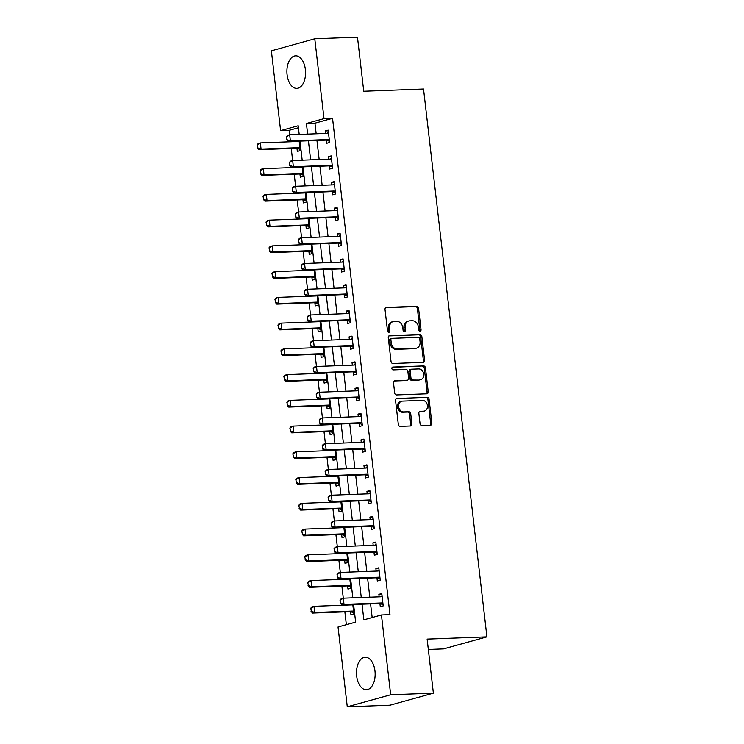 <?xml version="1.0" encoding="UTF-8"?>
<svg xmlns="http://www.w3.org/2000/svg" width="744" height="744" viewBox="0 0 744 744"><rect width="100%" height="100%" fill="white"/><g stroke="black" fill="none" stroke-linecap="round" stroke-linejoin="round"><path stroke-width="1.12" d="M420.034 331.164A1.432 1.163 74.5 0 0 421.039 329.713L418.556 308.23A2.046 1.665 74.5 0 0 416.64 306.268L386.462 307.402A2.046 1.665 74.5 0 0 385.02 309.485L387.503 330.968A1.432 1.163 74.5 0 0 389.847 330.875L389.531 328.095A6.556 5.32 74.5 0 1 393.148 321.585A6.556 5.32 74.5 0 1 394.143 321.427L396.664 321.334A6.556 5.32 74.5 0 1 402.774 327.602L403.099 330.382A1.432 1.163 74.5 0 0 405.443 330.289L405.127 327.518A6.556 5.32 74.5 0 1 408.744 320.999A6.556 5.32 74.5 0 1 409.739 320.841L412.26 320.748A6.556 5.32 74.5 0 1 418.37 327.016L418.695 329.797A1.432 1.163 74.5 0 0 420.034 331.164M419.607 331.089A1.432 1.163 74.5 0 0 419.867 330.038L417.384 308.555A2.046 1.665 74.5 0 0 415.468 306.593L385.643 307.718M388.414 332.261A1.432 1.163 74.5 0 0 388.675 331.201L388.359 328.42L389.531 328.095M404.011 331.675A1.432 1.163 74.5 0 0 404.271 330.615L403.955 327.844L405.127 327.518M356.664 676.036A16.275 9.328 87.9 0 1 365.202 657.24A16.275 9.328 87.9 0 1 374.967 670.958A16.275 9.328 87.9 0 1 366.42 689.753A16.275 9.328 87.9 0 1 356.664 676.036M287.082 74.642A16.275 9.328 87.9 0 1 295.619 55.846A16.275 9.328 87.9 0 1 305.384 69.573A16.275 9.328 87.9 0 1 296.837 88.369A16.275 9.328 87.9 0 1 287.082 74.642M420.034 423.596A2.046 1.665 74.5 0 0 421.941 425.559L430.413 425.243A2.046 1.665 74.5 0 0 431.855 423.159L429.093 399.305A2.046 1.665 74.5 0 0 427.186 397.343L396.998 398.477A2.046 1.665 74.5 0 0 395.557 400.56L398.319 424.415A2.046 1.665 74.5 0 0 400.226 426.377L410.456 425.987A2.046 1.665 74.5 0 0 411.897 423.903L410.716 413.692A2.046 1.665 74.5 0 0 408.809 411.739L403.732 411.925A5.478 4.445 74.5 0 1 398.7 407.201A5.478 4.445 74.5 0 1 401.648 401.239A5.478 4.445 74.5 0 1 402.485 401.109L422.35 400.365A5.478 4.445 74.5 0 1 427.382 405.089A5.478 4.445 74.5 0 1 424.443 411.051A5.478 4.445 74.5 0 1 423.606 411.181L420.295 411.311A2.046 1.665 74.5 0 0 418.853 413.394L420.034 423.596M298.428 127.745L289.146 130.321L280.609 130.637L271.374 50.834L314.777 38.8L357.483 37.2L363.742 91.261L423.531 89.02L486.92 636.864L427.13 639.105L433.38 693.166L390.674 694.775L347.271 706.8L338.036 626.987L355.632 622.114L353.595 604.5M314.777 38.8L324.012 118.612L306.416 123.485L307.644 134.106M362.03 604.184L363.844 619.845L381.44 614.962L389.986 614.646L332.549 118.287L324.012 118.612M381.44 614.962L390.674 694.775M423.131 362.375A2.046 1.665 74.5 0 0 424.582 360.282L421.82 336.428A2.046 1.665 74.5 0 0 419.904 334.474L389.726 335.6A2.046 1.665 74.5 0 0 388.284 337.692L391.037 361.547A2.046 1.665 74.5 0 0 392.953 363.5L423.131 362.375M425.456 367.871L428.219 391.725A2.046 1.665 74.5 0 1 426.777 393.809L396.589 394.934A2.046 1.665 74.5 0 1 394.673 392.981L393.492 382.769A2.046 1.665 74.5 0 1 394.943 380.686L407.182 380.231A2.046 1.665 74.5 0 0 408.623 378.138L407.842 371.368A2.046 1.665 74.5 0 0 405.926 369.415L393.185 369.889A1.432 1.163 74.5 0 1 392.86 367.062L423.541 365.909A2.046 1.665 74.5 0 1 425.456 367.871L424.285 368.187L427.047 392.051L428.219 391.725M332.549 118.287L314.954 123.169L316.181 133.78M316.953 140.467L319.167 159.523M319.939 166.21L322.143 185.275M322.915 191.952L325.119 211.017M325.891 217.694L328.095 236.759M328.876 243.446L331.08 262.502M331.852 269.188L334.056 288.254M334.828 294.931L337.032 313.996M337.804 320.673L340.017 339.738M340.789 346.425L342.993 365.481M343.765 372.167L345.969 391.223M346.741 397.91L348.945 416.975M349.727 423.652L351.931 442.717M352.703 449.395L354.907 468.46M355.678 475.146L357.883 494.202M358.654 500.889L360.868 519.954M361.64 526.631L363.844 545.696M364.616 552.374L366.82 571.439M367.592 578.125L369.805 597.181M370.577 603.868L372.158 617.539M326.309 140.179L326.672 143.304L329.601 142.485L328.169 130.135L325.24 130.944L325.528 133.427M329.285 165.921L329.648 169.046L332.577 168.237L331.145 155.877L328.216 156.686L328.504 159.179M332.261 191.673L332.624 194.788L335.563 193.979L334.13 181.62L331.192 182.429L331.48 184.921M335.246 217.415L335.6 220.531L338.539 219.722L337.106 207.362L334.177 208.18L334.465 210.664M338.222 243.158L338.585 246.283L341.515 245.464L340.082 233.114L337.153 233.923L337.441 236.406M341.198 268.9L341.561 272.025L344.491 271.216L343.068 258.856L340.129 259.665L340.417 262.158M344.184 294.652L344.537 297.767L347.476 296.958L346.044 284.599L343.114 285.408L343.403 287.9M347.16 320.394L347.522 323.51L350.452 322.701L349.02 310.341L346.09 311.159L346.379 313.643M350.136 346.137L350.498 349.262L353.428 348.443L352.005 336.083L349.066 336.902L349.354 339.385M353.112 371.879L353.474 375.004L356.413 374.186L354.981 361.835L352.042 362.644L352.331 365.137M356.097 397.631L356.46 400.746L359.389 399.937L357.957 387.578L355.028 388.387L355.316 390.879M359.073 423.373L359.436 426.489L362.365 425.68L360.933 413.32L358.004 414.138L358.292 416.621M362.049 449.116L362.412 452.24L365.341 451.422L363.918 439.062L360.979 439.881L361.268 442.364M365.034 474.858L365.388 477.983L368.327 477.164L366.894 464.814L363.965 465.623L364.253 468.106M368.01 500.6L368.373 503.725L371.303 502.916L369.87 490.556L366.941 491.366L367.229 493.858M370.986 526.352L371.349 529.468L374.279 528.659L372.856 516.299L369.917 517.108L370.205 519.6M373.962 552.095L374.325 555.21L377.264 554.401L375.832 542.041L372.902 542.86L373.181 545.343M376.948 577.837L377.31 580.962L380.24 580.143L378.808 567.793L375.878 568.602L376.166 571.085M379.924 603.579L380.286 606.704L383.216 605.895L381.784 593.535L378.854 594.344L379.142 596.837M289.146 130.321L289.667 134.785M291.248 148.456L292.643 160.527M294.224 174.198L295.619 186.27M297.2 199.941L298.604 212.012L336.195 210.599A2.083 1.693 74.5 0 0 336.707 210.487L337.432 210.161M300.185 225.692L301.58 237.755L339.18 236.341A2.083 1.693 74.5 0 0 339.683 236.229L340.408 235.913M303.161 251.435L304.556 263.506L342.156 262.093A2.083 1.693 74.5 0 0 342.668 261.972L343.384 261.656M306.137 277.177L307.532 289.249L345.132 287.835A2.083 1.693 74.5 0 0 345.644 287.714L346.369 287.398M309.123 302.92L310.518 314.991L348.118 313.577A2.083 1.693 74.5 0 0 348.62 313.466L349.345 313.14M312.099 328.671L313.494 340.733L351.094 339.32A2.083 1.693 74.5 0 0 351.596 339.208L352.321 338.892M315.075 354.414L316.47 366.485L354.07 365.072A2.083 1.693 74.5 0 0 354.581 364.951L355.307 364.634M318.051 380.156L319.455 392.228L357.055 390.814A2.083 1.693 74.5 0 0 357.557 390.693L358.283 390.377M321.036 405.899L322.431 417.97L360.031 416.556A2.083 1.693 74.5 0 0 360.533 416.445L361.259 416.119M324.012 431.641L325.407 443.712L363.007 442.299A2.083 1.693 74.5 0 0 363.518 442.187L364.244 441.862M326.988 457.393L328.383 469.455L365.983 468.041A2.083 1.693 74.5 0 0 366.494 467.93L367.22 467.613M329.973 483.135L331.368 495.206M332.949 508.877L334.344 520.949M335.925 534.62L337.32 546.691M338.901 560.371L340.306 572.434M341.887 586.114L343.282 598.185M344.863 611.856L346.351 624.69M296.977 148.307L297.34 151.432L300.269 150.613L299.172 141.127M299.962 174.05L300.316 177.174L303.254 176.356L302.157 166.879M302.938 199.801L303.301 202.917L306.23 202.108L305.133 192.622M305.914 225.544L306.277 228.659L309.206 227.85L308.109 218.364M308.89 251.286L309.253 254.411L312.192 253.592L311.094 244.106M311.876 277.028L312.238 280.153L315.168 279.335L314.07 269.858M314.852 302.771L315.214 305.896L318.144 305.087L317.046 295.601M317.828 328.523L318.19 331.638L321.129 330.829L320.032 321.343M320.813 354.265L321.166 357.38L324.105 356.571L323.008 347.085M323.789 380.007L324.152 383.132L327.081 382.314L325.984 372.828M326.765 405.75L327.127 408.875L330.057 408.056L328.96 398.579M329.75 431.501L330.103 434.617L333.042 433.808L331.945 424.322M332.726 457.244L333.089 460.359L336.018 459.55L334.921 450.064M335.702 482.986L336.065 486.111L338.994 485.293L337.897 475.807M338.678 508.729L339.041 511.853L341.98 511.035L340.882 501.558M341.663 534.48L342.026 537.596L344.956 536.787L343.858 527.301M344.639 560.223L345.002 563.338L347.932 562.529L346.834 553.043M347.615 585.965L347.978 589.081L350.908 588.271L349.81 578.786M350.601 611.707L350.954 614.832L353.893 614.014L352.796 604.537M428.33 649.466L443.517 648.889L486.92 636.864M433.38 693.166L389.977 705.2L347.271 706.8M299.2 134.422L298.204 125.764L280.609 130.637M352.823 597.823L350.619 578.758M349.838 572.08L347.634 553.015M346.862 546.329L344.658 527.273M343.886 520.586L341.682 501.521M340.91 494.844L338.697 475.779M337.925 469.101L335.721 450.036M334.949 443.35L332.745 424.294M331.973 417.607L329.759 398.542M328.988 391.865L326.783 372.8M326.012 366.122L323.807 347.057M323.036 340.371L320.831 321.315M320.05 314.628L317.846 295.573M317.074 288.886L314.87 269.821M314.098 263.144L311.894 244.078M311.122 237.401L308.909 218.336M308.137 211.649L305.933 192.594M305.161 185.907L302.957 166.842M302.185 160.165L299.981 141.1M308.416 140.783L310.62 159.848M311.392 166.526L313.596 185.591M314.368 192.278L316.581 211.333M317.353 218.02L319.557 237.085M320.329 243.762L322.533 262.827M323.305 269.505L325.509 288.57M326.291 295.256L328.495 314.312M329.267 320.999L331.471 340.055M332.243 346.741L334.447 365.806M335.228 372.484L337.432 391.549M338.204 398.226L340.408 417.291M341.18 423.978L343.384 443.033M344.156 449.72L346.369 468.785M347.141 475.463L349.345 494.528M350.117 501.205L352.321 520.27M353.093 526.957L355.297 546.012M356.078 552.699L358.283 571.764M359.054 578.441L361.259 597.506M314.954 123.169L306.416 123.485M325.24 130.944L328.253 130.832M328.216 156.686L331.229 156.575M331.192 182.429L334.205 182.317M334.177 208.18L337.19 208.069M337.153 233.923L340.166 233.811M340.129 259.665L343.142 259.554M343.114 285.408L346.127 285.296M346.09 311.159L349.103 311.038M349.066 336.902L352.079 336.79M352.042 362.644L355.065 362.533M355.028 388.387L358.041 388.275M358.004 414.138L361.017 414.017M360.979 439.881L363.993 439.769M363.965 465.623L366.978 465.512M366.941 491.366L369.954 491.254M369.917 517.108L372.93 516.996M372.902 542.86L375.915 542.748M375.878 568.602L378.891 568.49M378.854 594.344L381.867 594.233M408.744 320.999L407.563 321.324A6.556 5.32 74.5 0 0 403.955 327.844M393.148 321.585L391.967 321.91A6.556 5.32 74.5 0 0 388.359 328.42M422.778 362.384A2.046 1.665 74.5 0 0 423.401 360.608L420.648 336.753A2.046 1.665 74.5 0 0 418.733 334.8L388.907 335.916M419.728 338.743A1.432 1.163 74.5 0 0 418.388 337.367L391.893 338.362A1.432 1.163 74.5 0 0 390.888 339.822L391.223 342.752A6.556 5.32 74.5 0 0 397.343 349.02L415.45 348.341A6.556 5.32 74.5 0 0 416.454 348.192A6.556 5.32 74.5 0 0 420.062 341.673L419.728 338.743M390.721 338.687A1.432 1.163 74.5 0 0 389.707 340.148L390.888 339.822M416.454 348.192L415.273 348.518A6.556 5.32 74.5 0 1 414.278 348.666L396.161 349.345A6.556 5.32 74.5 0 1 390.051 343.077L389.707 340.148M426.414 393.818A2.046 1.665 74.5 0 0 427.047 392.051M394.125 380.993L406.01 380.556A2.046 1.665 74.5 0 0 406.615 380.379M392.19 367.369L423.541 365.909M419.886 379.747A5.478 4.445 74.5 0 0 420.723 379.617A5.478 4.445 74.5 0 0 423.662 373.665A5.478 4.445 74.5 0 0 418.63 368.931L411.627 369.201A2.046 1.665 74.5 0 0 410.186 371.284L410.967 378.054A2.046 1.665 74.5 0 0 412.883 380.017L418.714 380.072A5.478 4.445 74.5 0 0 419.551 379.942L420.723 379.617M410.456 369.526A2.046 1.665 74.5 0 0 409.014 371.609L410.186 371.284M418.714 380.072L411.711 380.342A2.046 1.665 74.5 0 1 409.795 378.38L409.014 371.609M424.285 368.187A2.046 1.665 74.5 0 0 422.369 366.234M424.443 411.051L423.271 411.376A5.478 4.445 74.5 0 1 422.434 411.506L419.477 411.618M401.648 401.239L400.467 401.565A5.478 4.445 74.5 0 0 397.529 407.526A5.478 4.445 74.5 0 0 402.56 412.25L403.732 411.925M410.102 426.005A2.046 1.665 74.5 0 0 410.725 424.229L409.544 414.017A2.046 1.665 74.5 0 0 407.628 412.064L402.56 412.25M430.06 425.252A2.046 1.665 74.5 0 0 430.683 423.485L427.921 399.63A2.046 1.665 74.5 0 0 426.005 397.668L396.18 398.784M257.08 144.875L257.787 147.861L257.08 144.875L258.242 143.49L260.353 142.904L261.07 149.079L298.651 147.675A2.083 1.693 -105.5 0 1 299.181 147.749L299.972 148.01M257.787 147.861L261.07 149.079L258.959 149.665L296.54 148.261A2.083 1.693 -105.5 0 1 297.07 148.335L300.13 149.349M298.986 141.137L298.446 141.379A2.083 1.693 -105.5 0 1 297.935 141.49L260.353 142.904L257.433 144.773M298.13 141.174L297.349 141.518M257.433 147.963L258.959 149.665M326.672 133.39L328.457 132.599M286.403 136.747L286.766 139.835L286.403 136.747L287.565 135.362L289.676 134.776L327.267 133.362A2.083 1.693 74.5 0 0 327.769 133.25L328.495 132.934M329.304 139.881L328.504 139.621A2.083 1.693 74.5 0 0 327.974 139.547L290.393 140.951L288.281 141.537L286.766 139.835M329.453 141.221L326.393 140.207A2.083 1.693 74.5 0 0 325.863 140.132L288.281 141.537M286.756 136.645L289.676 134.776L290.393 140.951L287.11 139.742M260.056 170.618L260.763 173.612L260.056 170.618L261.218 169.232L263.329 168.646L264.046 174.821L301.627 173.417A2.083 1.693 -105.5 0 1 302.157 173.492L302.947 173.752M260.763 173.612L264.046 174.821L261.935 175.407L299.516 174.003A2.083 1.693 -105.5 0 1 300.046 174.077L303.106 175.091M301.962 166.879L301.422 167.121A2.083 1.693 -105.5 0 1 300.911 167.242L263.329 168.646L260.409 170.516M301.106 166.916L300.325 167.261M260.409 173.705L261.935 175.407M263.032 196.36L263.748 199.355L263.032 196.36L264.194 194.975L266.306 194.389L267.022 200.573L304.612 199.16A2.083 1.693 -105.5 0 1 305.133 199.234L305.933 199.504M263.748 199.355L267.022 200.573L264.911 201.159L302.501 199.745A2.083 1.693 -105.5 0 1 303.022 199.82L306.082 200.833M304.938 192.631L304.398 192.863A2.083 1.693 -105.5 0 1 303.896 192.984L266.306 194.389L263.385 196.267M304.082 192.659L303.301 193.003M263.395 199.448L264.911 201.159M266.017 222.103L266.724 225.097L266.017 222.103L267.18 220.717L269.291 220.14L270.007 226.316L307.588 224.902A2.083 1.693 -105.5 0 1 308.118 224.986L308.909 225.246M266.724 225.097L270.007 226.316L267.887 226.901L305.477 225.488A2.083 1.693 -105.5 0 1 306.007 225.572L309.067 226.585M307.923 218.373L307.374 218.615A2.083 1.693 -105.5 0 1 306.872 218.727L269.291 220.14L266.361 222.01M307.067 218.401L306.286 218.745M266.371 225.2L267.887 226.901M329.648 159.132L331.433 158.351M289.379 162.49L289.742 165.577L289.379 162.49L290.541 161.104L292.662 160.518L330.243 159.114A2.083 1.693 74.5 0 0 330.745 158.993L331.471 158.677M332.28 165.633L331.489 165.363A2.083 1.693 74.5 0 0 330.959 165.289L293.368 166.703L291.257 167.288L289.742 165.577M332.428 166.963L329.378 165.949A2.083 1.693 74.5 0 0 328.848 165.875L291.257 167.288M289.732 162.397L292.662 160.518L293.368 166.703L290.095 165.484M332.633 184.875L334.419 184.094M292.364 188.232L292.718 191.32L292.364 188.232L293.527 186.846L295.638 186.27L333.219 184.856A2.083 1.693 74.5 0 0 333.731 184.735L334.456 184.419M335.256 191.375L334.465 191.115A2.083 1.693 74.5 0 0 333.935 191.031L296.354 192.445L294.243 193.031L292.718 191.32M335.414 192.705L332.354 191.701A2.083 1.693 74.5 0 0 331.824 191.617L294.243 193.031M292.718 188.139L295.638 186.27L296.354 192.445L293.071 191.227M335.609 210.626L337.395 209.836M295.34 213.984L296.503 212.598L298.614 212.012L299.33 218.187L297.219 218.773L295.703 217.071L295.694 213.881L295.703 217.071M338.232 217.118L337.441 216.857A2.083 1.693 74.5 0 0 336.911 216.783L299.33 218.187L296.047 216.969M338.39 218.457L335.33 217.443A2.083 1.693 74.5 0 0 334.8 217.36L297.219 218.773M295.694 213.881L298.614 212.012M268.993 247.854L269.7 250.84L268.993 247.854L270.156 246.469L272.267 245.883L272.983 252.058L310.564 250.654A2.083 1.693 -105.5 0 1 311.094 250.728L311.885 250.988M269.7 250.84L272.983 252.058L270.872 252.644L308.453 251.239A2.083 1.693 -105.5 0 1 308.983 251.314L312.043 252.328M310.899 244.116L310.36 244.358A2.083 1.693 -105.5 0 1 309.848 244.469L272.267 245.883L269.347 247.752M310.043 244.153L309.262 244.497M269.347 250.942L270.872 252.644M338.585 236.369L340.371 235.578M298.316 239.726L299.479 238.34L301.59 237.755L302.306 243.93L300.195 244.516L298.679 242.814L298.669 239.624L298.679 242.814M341.217 242.86L340.427 242.6A2.083 1.693 74.5 0 0 339.896 242.525L302.306 243.93L299.032 242.711M341.366 244.199L338.306 243.186A2.083 1.693 74.5 0 0 337.785 243.111L300.195 244.516M298.669 239.624L301.59 237.755M271.969 273.597L272.676 276.582L271.969 273.597L273.132 272.211L275.243 271.625L275.959 277.8L313.54 276.396A2.083 1.693 -105.5 0 1 314.07 276.47L314.87 276.731M272.676 276.582L275.959 277.8L273.848 278.386L311.429 276.982A2.083 1.693 -105.5 0 1 311.959 277.056L315.019 278.07M313.875 269.858L313.336 270.1A2.083 1.693 -105.5 0 1 312.833 270.212L275.243 271.625L272.323 273.494M313.019 269.895L312.238 270.239M272.332 276.684L273.848 278.386M274.945 299.339L275.661 302.334L274.945 299.339L276.108 297.953L278.228 297.368L278.935 303.552L316.526 302.138A2.083 1.693 -105.5 0 1 317.056 302.213L317.846 302.483M275.661 302.334L278.935 303.552L276.824 304.138L314.414 302.724A2.083 1.693 -105.5 0 1 314.945 302.799L317.995 303.812M316.86 295.61L316.312 295.842A2.083 1.693 -105.5 0 1 315.809 295.963L278.228 297.368L275.299 299.246M316.005 295.638L315.214 295.982M275.308 302.427L276.824 304.138M277.931 325.082L278.637 328.076L277.931 325.082L279.093 323.696L281.204 323.119L281.92 329.294L319.502 327.881A2.083 1.693 -105.5 0 1 320.032 327.964L320.822 328.225M278.637 328.076L281.92 329.294L279.809 329.88L317.39 328.467A2.083 1.693 -105.5 0 1 317.921 328.55L320.98 329.555M319.836 321.352L319.297 321.585A2.083 1.693 -105.5 0 1 318.785 321.706L281.204 323.119L278.284 324.988M318.981 321.38L318.2 321.724M278.284 328.169L279.809 329.88M280.907 350.824L281.613 353.819L280.907 350.824L282.069 349.447L284.18 348.862L284.896 355.037L322.478 353.632A2.083 1.693 -105.5 0 1 323.008 353.707L323.798 353.967M281.613 353.819L284.896 355.037L282.785 355.623L320.366 354.209A2.083 1.693 -105.5 0 1 320.897 354.293L323.956 355.307M322.812 347.095L322.273 347.336A2.083 1.693 -105.5 0 1 321.771 347.448L284.18 348.862L281.26 350.731M321.957 347.123L321.176 347.476M281.269 353.921L282.785 355.623M283.882 376.576L284.599 379.561L283.882 376.576L285.045 375.19L287.156 374.604L287.872 380.779L325.463 379.375A2.083 1.693 -105.5 0 1 325.993 379.449L326.783 379.71M284.599 379.561L287.872 380.779L285.761 381.365L323.352 379.961A2.083 1.693 -105.5 0 1 323.882 380.035L326.932 381.049M325.788 372.837L325.249 373.079A2.083 1.693 -105.5 0 1 324.747 373.19L287.156 374.604L284.236 376.473M324.933 372.874L324.152 373.218M284.245 379.663L285.761 381.365M341.57 262.111L343.347 261.33M301.301 265.469L302.464 264.083L304.575 263.497L305.291 269.681L303.18 270.267L301.655 268.556L301.655 265.366L301.655 268.556M344.193 268.612L343.403 268.342A2.083 1.693 74.5 0 0 342.872 268.268L305.291 269.681L302.008 268.463M344.351 269.942L341.291 268.928A2.083 1.693 74.5 0 0 340.761 268.854L303.18 270.267M301.655 265.366L304.575 263.497M344.546 287.854L346.332 287.072M304.277 291.211L305.44 289.825L307.551 289.239L308.267 295.424L306.156 296.01L304.631 294.298L304.631 291.118L304.631 294.298M347.169 294.354L346.379 294.094A2.083 1.693 74.5 0 0 345.848 294.01L308.267 295.424L304.984 294.206M347.327 295.684L344.267 294.671A2.083 1.693 74.5 0 0 343.737 294.596L306.156 296.01M304.631 291.118L307.551 289.239M347.522 313.596L349.308 312.815M307.253 316.953L308.416 315.577L310.527 314.991L311.243 321.166L309.132 321.752L307.616 320.05L307.607 316.86L307.616 320.05M350.154 320.097L349.354 319.836A2.083 1.693 74.5 0 0 348.834 319.753L311.243 321.166L307.969 319.948M350.303 321.436L347.243 320.422A2.083 1.693 74.5 0 0 346.713 320.339L309.132 321.752M307.607 316.86L310.527 314.991M350.498 339.348L352.284 338.557M310.239 342.705L311.401 341.319L313.512 340.733L314.219 346.909L312.108 347.495L310.592 345.793L310.583 342.603L310.592 345.793M353.13 345.839L352.34 345.579A2.083 1.693 74.5 0 0 351.81 345.504L314.219 346.909L310.946 345.69M353.279 347.178L350.229 346.165A2.083 1.693 74.5 0 0 349.699 346.09L312.108 347.495M310.583 342.603L313.512 340.733M353.484 365.09L355.269 364.3M313.215 368.447L314.377 367.062L316.488 366.476L317.204 372.66L315.093 373.237L313.568 371.535L313.568 368.345L313.568 371.535M356.106 371.582L355.316 371.321A2.083 1.693 74.5 0 0 354.786 371.247L317.204 372.66L313.922 371.442M356.264 372.921L353.205 371.907A2.083 1.693 74.5 0 0 352.675 371.833L315.093 373.237M313.568 368.345L316.488 366.476M286.868 402.318L287.575 405.313L286.868 402.318L288.03 400.932L290.141 400.346L290.858 406.531L328.439 405.117A2.083 1.693 -105.5 0 1 328.969 405.192L329.759 405.461M287.575 405.313L290.858 406.531L288.746 407.108L326.328 405.703A2.083 1.693 -105.5 0 1 326.858 405.778L329.918 406.791M328.774 398.579L328.234 398.821A2.083 1.693 -105.5 0 1 327.723 398.942L290.141 400.346L287.221 402.216M327.918 398.617L327.137 398.961M287.221 405.406L288.746 407.108M356.46 390.833L358.245 390.051M316.191 394.19L317.353 392.804L319.464 392.218L320.18 398.403L318.069 398.989L316.553 397.277L316.544 394.097L316.553 397.277M359.082 397.333L358.292 397.064A2.083 1.693 74.5 0 0 357.762 396.989L320.18 398.403L316.898 397.184M359.24 398.663L356.181 397.649A2.083 1.693 74.5 0 0 355.651 397.575L318.069 398.989M316.544 394.097L319.464 392.218M289.844 428.06L290.551 431.055L289.844 428.06L291.006 426.675L293.117 426.089L293.834 432.273L331.415 430.86A2.083 1.693 -105.5 0 1 331.945 430.943L332.735 431.204M290.551 431.055L293.834 432.273L291.722 432.859L329.304 431.446A2.083 1.693 -105.5 0 1 329.834 431.52L332.894 432.534M331.75 424.331L331.21 424.564A2.083 1.693 -105.5 0 1 330.699 424.685L293.117 426.089L290.197 427.967M330.894 424.359L330.113 424.703M290.197 431.148L291.722 432.859M359.436 416.575L361.221 415.794M319.167 419.932L320.329 418.556L322.44 417.97L323.156 424.145L321.045 424.731L319.529 423.029L319.52 419.839L319.529 423.029M362.068 423.076L361.277 422.815A2.083 1.693 74.5 0 0 360.747 422.732L323.156 424.145L319.883 422.927M362.216 424.415L359.166 423.401A2.083 1.693 74.5 0 0 358.636 423.317L321.045 424.731M319.52 419.839L322.44 417.97M292.82 453.803L293.536 456.797L292.82 453.803L293.982 452.426L296.093 451.841L296.81 458.016L334.4 456.602A2.083 1.693 -105.5 0 1 334.921 456.686L335.721 456.946M293.536 456.797L296.81 458.016L294.698 458.602L332.289 457.188A2.083 1.693 -105.5 0 1 332.81 457.272L335.87 458.285M334.726 450.074L334.186 450.315A2.083 1.693 -105.5 0 1 333.684 450.427L296.093 451.841L293.173 453.71M333.87 450.101L333.089 450.446M293.183 456.9L294.698 458.602M362.421 442.327L364.197 441.536M322.152 445.684L323.315 444.298L325.426 443.712L326.142 449.888L324.031 450.473L322.505 448.772L322.505 445.582L322.505 448.772M365.044 448.818L364.253 448.558A2.083 1.693 74.5 0 0 363.723 448.483L326.142 449.888L322.859 448.669M365.202 450.157L362.142 449.144A2.083 1.693 74.5 0 0 361.612 449.069L324.031 450.473M322.505 445.582L325.426 443.712M295.805 479.555L296.512 482.54L295.805 479.555L296.968 478.169L299.079 477.583L299.786 483.758L337.376 482.354A2.083 1.693 -105.5 0 1 337.906 482.428L338.697 482.689M296.512 482.54L299.786 483.758L297.674 484.344L335.265 482.94A2.083 1.693 -105.5 0 1 335.795 483.014L338.855 484.028M337.711 475.816L337.162 476.058A2.083 1.693 -105.5 0 1 336.66 476.169L299.079 477.583L296.149 479.452M336.855 475.853L336.065 476.197M296.159 482.642L297.674 484.344M365.397 468.069L367.183 467.279M325.128 471.426L326.291 470.041L328.402 469.455L329.118 475.63L327.007 476.216L325.481 474.514L325.481 471.324L325.481 474.514M368.02 474.56L367.229 474.3A2.083 1.693 74.5 0 0 366.699 474.226L329.118 475.63L325.835 474.421M368.178 475.9L365.118 474.886A2.083 1.693 74.5 0 0 364.588 474.812L327.007 476.216M325.481 471.324L328.402 469.455M298.781 505.297L299.488 508.291L298.781 505.297L299.944 503.911L302.055 503.325L302.771 509.501L340.352 508.096A2.083 1.693 -105.5 0 1 340.882 508.171L341.673 508.431M299.488 508.291L302.771 509.501L300.66 510.086L338.241 508.682A2.083 1.693 -105.5 0 1 338.771 508.756L341.831 509.77M340.687 501.558L340.148 501.8A2.083 1.693 -105.5 0 1 339.636 501.921L302.055 503.325L299.135 505.195M339.831 501.596L339.05 501.94M299.135 508.385L300.66 510.086M368.373 493.811L370.159 493.03M328.104 497.169L328.467 500.256L328.104 497.169L329.267 495.783L331.378 495.197L368.968 493.793A2.083 1.693 74.5 0 0 369.47 493.672L370.196 493.356M371.005 500.312L370.205 500.042A2.083 1.693 74.5 0 0 369.684 499.968L332.094 501.382L329.983 501.968L328.467 500.256M371.154 501.642L368.094 500.628A2.083 1.693 74.5 0 0 367.573 500.554L329.983 501.968M328.457 497.076L331.378 495.197L332.094 501.382L328.82 500.163M301.757 531.039L302.464 534.034L301.757 531.039L302.92 529.654L305.031 529.068L305.747 535.252L343.328 533.839A2.083 1.693 -105.5 0 1 343.858 533.913L344.649 534.183M302.464 534.034L305.747 535.252L303.636 535.838L341.217 534.424A2.083 1.693 -105.5 0 1 341.747 534.499L344.807 535.513M343.663 527.31L343.124 527.543A2.083 1.693 -105.5 0 1 342.621 527.663L305.031 529.068L302.111 530.946M342.807 527.338L342.026 527.682M302.12 534.127L303.636 535.838M371.358 519.554L373.135 518.773M331.089 522.911L331.443 525.999L331.089 522.911L332.252 521.525L334.363 520.949L371.944 519.535A2.083 1.693 74.5 0 0 372.446 519.414L373.172 519.098M373.981 526.054L373.19 525.794A2.083 1.693 74.5 0 0 372.66 525.71L335.079 527.124L332.959 527.71L331.443 525.999M374.139 527.384L371.079 526.38A2.083 1.693 74.5 0 0 370.549 526.296L332.959 527.71M331.433 522.818L334.363 520.949L335.079 527.124L331.796 525.906M304.733 556.782L305.449 559.776L304.733 556.782L305.896 555.396L308.007 554.819L308.723 560.995L346.313 559.581A2.083 1.693 -105.5 0 1 346.844 559.665L347.634 559.925M305.449 559.776L308.723 560.995L306.612 561.581L344.202 560.167A2.083 1.693 -105.5 0 1 344.732 560.251L347.783 561.264M346.648 553.052L346.099 553.285A2.083 1.693 -105.5 0 1 345.597 553.406L308.007 554.819L305.087 556.689M345.783 553.08L345.002 553.424M305.096 559.879L306.612 561.581M307.718 582.533L308.425 585.519L307.718 582.533L308.881 581.148L310.992 580.562L311.708 586.737L349.289 585.333A2.083 1.693 -105.5 0 1 349.82 585.407L350.61 585.668M308.425 585.519L311.708 586.737L309.597 587.323L347.178 585.919A2.083 1.693 -105.5 0 1 347.708 585.993L350.768 587.007M349.624 578.795L349.085 579.037A2.083 1.693 -105.5 0 1 348.573 579.148L310.992 580.562L308.072 582.431M348.769 578.832L347.987 579.176M308.072 585.621L309.597 587.323M310.694 608.276L311.401 611.261L310.694 608.276L311.857 606.89L313.968 606.304L314.684 612.479L352.265 611.075A2.083 1.693 -105.5 0 1 352.796 611.149L353.586 611.41M311.401 611.261L314.684 612.479L312.573 613.065L350.154 611.661A2.083 1.693 -105.5 0 1 350.684 611.735L353.744 612.749M352.6 604.537L352.061 604.779A2.083 1.693 -105.5 0 1 351.549 604.891L313.968 606.304L311.048 608.174M351.745 604.574L350.963 604.919M311.048 611.363L312.573 613.065M374.334 545.306L376.12 544.515M334.065 548.654L334.419 551.75L334.065 548.654L335.228 547.277L337.339 546.691L374.92 545.278A2.083 1.693 74.5 0 0 375.432 545.166L376.157 544.841M376.957 551.797L376.166 551.536A2.083 1.693 74.5 0 0 375.636 551.462L338.055 552.866L335.944 553.452L334.419 551.75M377.115 553.136L374.055 552.122A2.083 1.693 74.5 0 0 373.525 552.039L335.944 553.452M334.419 548.561L337.339 546.691L338.055 552.866L334.772 551.648M377.31 571.048L379.096 570.257M337.041 574.405L337.404 577.493L337.041 574.405L338.204 573.019L340.315 572.434L377.906 571.02A2.083 1.693 74.5 0 0 378.408 570.908L379.133 570.592M379.942 577.539L379.142 577.279A2.083 1.693 74.5 0 0 378.612 577.205L341.031 578.609L338.92 579.195L337.404 577.493M380.091 578.879L377.031 577.865A2.083 1.693 74.5 0 0 376.501 577.79L338.92 579.195M337.395 574.303L340.315 572.434L341.031 578.609L337.748 577.391M380.286 596.79L382.072 596.009M340.017 600.148L340.38 603.235L340.017 600.148L341.18 598.762L343.3 598.176L380.882 596.772A2.083 1.693 74.5 0 0 381.384 596.651L382.109 596.335M382.918 603.291L382.128 603.021A2.083 1.693 74.5 0 0 381.598 602.947L344.007 604.361L341.896 604.937L340.38 603.235M383.067 604.621L380.017 603.607A2.083 1.693 74.5 0 0 379.487 603.533L341.896 604.937M340.371 600.045L343.3 598.176L344.007 604.361L340.733 603.142M419.867 330.038L421.039 329.713M388.675 331.201L389.847 330.875M404.271 330.615L405.443 330.289M385.857 307.57L386.462 307.402M415.468 306.593L416.64 306.268M417.384 308.555L418.556 308.23M389.121 335.767L389.726 335.6M418.733 334.8L419.904 334.474M420.648 336.753L421.82 336.428M423.401 360.608L424.582 360.282M390.051 343.077L391.223 342.752M396.161 349.345L397.343 349.02M414.278 348.666L415.45 348.341M394.329 380.854L394.943 380.686M406.01 380.556L407.182 380.231M409.795 378.38L410.967 378.054M411.711 380.342L412.883 380.017M419.69 411.478L420.295 411.311M422.434 411.506L423.606 411.181M407.628 412.064L408.809 411.739M409.544 414.017L410.716 413.692M410.725 424.229L411.897 423.903M396.394 398.644L396.998 398.477M426.005 397.668L427.186 397.343M427.921 399.63L429.093 399.305M430.683 423.485L431.855 423.159M297.07 148.335L299.181 147.749M296.54 148.261L298.651 147.675M327.974 139.547L325.863 140.132M328.504 139.621L326.393 140.207M300.046 174.077L302.157 173.492M299.516 174.003L301.627 173.417M303.022 199.82L305.133 199.234M302.501 199.745L304.612 199.16M306.007 225.572L308.118 224.986M305.477 225.488L307.588 224.902M330.959 165.289L328.848 165.875M331.489 165.363L329.378 165.949M333.935 191.031L331.824 191.617M334.465 191.115L332.354 191.701M336.911 216.783L334.8 217.36M337.441 216.857L335.33 217.443M308.983 251.314L311.094 250.728M308.453 251.239L310.564 250.654M339.896 242.525L337.785 243.111M340.427 242.6L338.306 243.186M311.959 277.056L314.07 276.47M311.429 276.982L313.54 276.396M314.945 302.799L317.056 302.213M314.414 302.724L316.526 302.138M317.921 328.55L320.032 327.964M317.39 328.467L319.502 327.881M320.897 354.293L323.008 353.707M320.366 354.209L322.478 353.632M323.882 380.035L325.993 379.449M323.352 379.961L325.463 379.375M342.872 268.268L340.761 268.854M343.403 268.342L341.291 268.928M345.848 294.01L343.737 294.596M346.379 294.094L344.267 294.671M348.834 319.753L346.713 320.339M349.354 319.836L347.243 320.422M351.81 345.504L349.699 346.09M352.34 345.579L350.229 346.165M354.786 371.247L352.675 371.833M355.316 371.321L353.205 371.907M326.858 405.778L328.969 405.192M326.328 405.703L328.439 405.117M357.762 396.989L355.651 397.575M358.292 397.064L356.181 397.649M329.834 431.52L331.945 430.943M329.304 431.446L331.415 430.86M360.747 422.732L358.636 423.317M361.277 422.815L359.166 423.401M332.81 457.272L334.921 456.686M332.289 457.188L334.4 456.602M363.723 448.483L361.612 449.069M364.253 448.558L362.142 449.144M335.795 483.014L337.906 482.428M335.265 482.94L337.376 482.354M366.699 474.226L364.588 474.812M367.229 474.3L365.118 474.886M338.771 508.756L340.882 508.171M338.241 508.682L340.352 508.096M369.684 499.968L367.573 500.554M370.205 500.042L368.094 500.628M341.747 534.499L343.858 533.913M341.217 534.424L343.328 533.839M372.66 525.71L370.549 526.296M373.19 525.794L371.079 526.38M344.732 560.251L346.844 559.665M344.202 560.167L346.313 559.581M347.708 585.993L349.82 585.407M347.178 585.919L349.289 585.333M350.684 611.735L352.796 611.149M350.154 611.661L352.265 611.075M375.636 551.462L373.525 552.039M376.166 551.536L374.055 552.122M378.612 577.205L376.501 577.79M379.142 577.279L377.031 577.865M381.598 602.947L379.487 603.533M382.128 603.021L380.017 603.607M390.507 338.725L391.679 338.399M406.317 380.5L407.489 380.175M410.149 369.573L411.32 369.247"/></g></svg>
